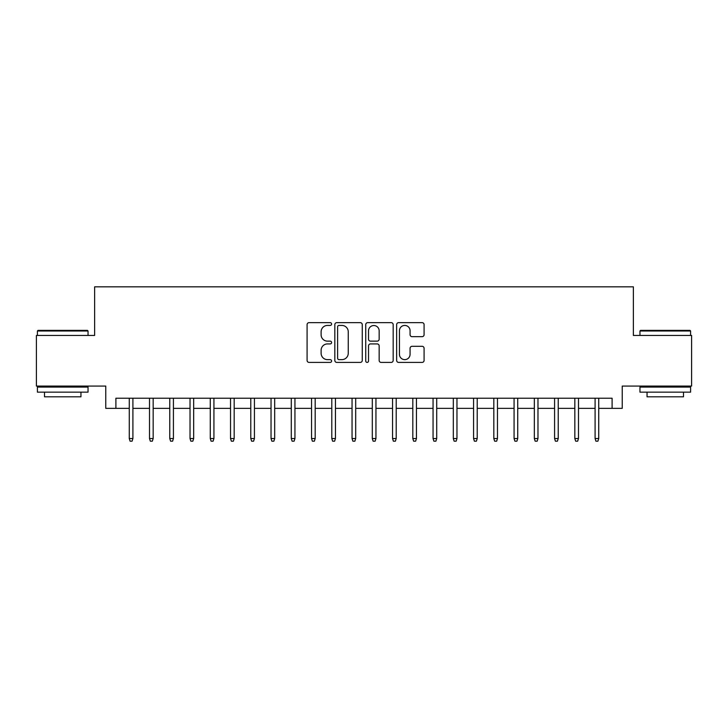 <?xml version="1.0" encoding="UTF-8"?>
<svg xmlns="http://www.w3.org/2000/svg" width="728" height="728" viewBox="0 0 728 728"><rect width="100%" height="100%" fill="white"/><g stroke="black" fill="none" stroke-linecap="round" stroke-linejoin="round"><path stroke-width="1.09" d="M331.595 324.042A1.392 1.392 0 0 0 330.203 322.65L309.082 322.65A1.984 1.984 0 0 0 307.089 324.642L307.089 360.424A1.984 1.984 0 0 0 309.082 362.408L330.203 362.408A1.392 1.392 0 0 0 331.595 361.024A1.392 1.392 0 0 0 330.203 359.632L327.473 359.632A6.361 6.361 0 0 1 321.112 353.271L321.112 350.286A6.361 6.361 0 0 1 327.473 343.925L330.203 343.925A1.392 1.392 0 0 0 331.595 342.533A1.392 1.392 0 0 0 330.203 341.141L327.473 341.141A6.361 6.361 0 0 1 321.112 334.78L321.112 331.795A6.361 6.361 0 0 1 327.473 325.434L330.203 325.434A1.392 1.392 0 0 0 331.595 324.042M422.104 336.664A1.984 1.984 0 0 0 424.087 334.68L424.087 324.642A1.984 1.984 0 0 0 422.104 322.65L398.644 322.65A1.984 1.984 0 0 0 396.651 324.642L396.651 360.424A1.984 1.984 0 0 0 398.644 362.408L422.104 362.408A1.984 1.984 0 0 0 424.087 360.424L424.087 348.293A1.984 1.984 0 0 0 422.104 346.31L412.057 346.31A1.984 1.984 0 0 0 410.073 348.293L410.073 354.309A5.314 5.314 0 0 1 404.75 359.632A5.314 5.314 0 0 1 399.435 354.309L399.435 330.749A5.314 5.314 0 0 1 404.75 325.434A5.314 5.314 0 0 1 410.073 330.749L410.073 334.68A1.984 1.984 0 0 0 412.057 336.664L422.104 336.664M115.898 408.353L115.898 398.225L612.102 398.225L612.102 408.353L622.231 408.353L622.231 386.077L691.6 386.077L691.6 335.444L633.369 335.444L633.369 286.832L94.631 286.832L94.631 335.444L36.4 335.444L36.4 386.077L105.769 386.077L105.769 408.353L129.266 408.353M362.262 324.642A1.984 1.984 0 0 0 360.269 322.65L336.818 322.65A1.984 1.984 0 0 0 334.825 324.642L334.825 360.424A1.984 1.984 0 0 0 336.818 362.408L360.269 362.408A1.984 1.984 0 0 0 362.262 360.424L362.262 324.642M367.731 322.65L391.182 322.65A1.984 1.984 0 0 1 393.175 324.642L393.175 360.424A1.984 1.984 0 0 1 391.182 362.408L381.144 362.408A1.984 1.984 0 0 1 379.161 360.424L379.161 345.909A1.984 1.984 0 0 0 377.168 343.925L370.507 343.925A1.984 1.984 0 0 0 368.523 345.909L368.523 361.024A1.392 1.392 0 0 1 367.13 362.408A1.392 1.392 0 0 1 365.738 361.024L365.738 324.642A1.984 1.984 0 0 1 367.731 322.65M132.906 408.353L149.513 408.353M153.162 408.353L169.77 408.353M173.419 408.353L190.026 408.353M193.666 408.353L210.274 408.353M213.923 408.353L230.53 408.353M234.179 408.353L250.787 408.353M254.427 408.353L271.034 408.353M274.684 408.353L291.291 408.353M294.94 408.353L311.548 408.353M315.188 408.353L331.795 408.353M335.444 408.353L352.052 408.353M355.692 408.353L372.308 408.353M375.948 408.353L392.556 408.353M396.205 408.353L412.812 408.353M416.452 408.353L433.06 408.353M436.709 408.353L453.317 408.353M456.966 408.353L473.573 408.353M477.213 408.353L493.821 408.353M497.47 408.353L514.077 408.353M517.726 408.353L534.334 408.353M537.974 408.353L554.581 408.353M558.23 408.353L574.838 408.353M578.487 408.353L595.095 408.353M598.735 408.353L612.102 408.353M339.002 325.434A1.392 1.392 0 0 0 337.61 326.827L337.61 358.24A1.392 1.392 0 0 0 339.002 359.632L341.887 359.632A6.361 6.361 0 0 0 348.248 353.271L348.248 331.795A6.361 6.361 0 0 0 341.887 325.434L339.002 325.434M379.161 330.849A5.314 5.314 0 0 0 373.837 325.534A5.314 5.314 0 0 0 368.523 330.849L368.523 339.148A1.984 1.984 0 0 0 370.507 341.141L377.168 341.141A1.984 1.984 0 0 0 379.161 339.148L379.161 330.849M129.266 438.529L130.075 441.168L132.096 441.168L132.906 438.529L129.266 438.529L129.266 398.225M132.906 438.529L132.906 398.225M38.02 330.376L87.442 330.376L88.043 330.985L37.41 330.985L38.02 330.376M62.726 392.155L37.41 392.155L37.41 387.087L88.043 387.087L88.043 392.155L62.726 392.155M80.954 392.155L80.954 396.815L44.499 396.815L44.499 392.155M640.558 330.376L689.98 330.376L690.59 330.985L639.957 330.985L640.558 330.376M665.274 392.155L639.957 392.155L639.957 387.087L690.59 387.087L690.59 392.155L665.274 392.155M683.501 392.155L683.501 396.815L647.046 396.815L647.046 392.155M149.513 438.529L150.323 441.168L152.352 441.168L153.162 438.529L149.513 438.529L149.513 398.225M153.162 438.529L153.162 398.225M169.77 438.529L170.579 441.168L172.609 441.168L173.419 438.529L169.77 438.529L169.77 398.225M173.419 438.529L173.419 398.225M190.026 438.529L190.836 441.168L192.856 441.168L193.666 438.529L190.026 438.529L190.026 398.225M193.666 438.529L193.666 398.225M210.274 438.529L211.084 441.168L213.113 441.168L213.923 438.529L210.274 438.529L210.274 398.225M213.923 438.529L213.923 398.225M230.53 438.529L231.34 441.168L233.369 441.168L234.179 438.529L230.53 438.529L230.53 398.225M234.179 438.529L234.179 398.225M250.787 438.529L251.597 441.168L253.617 441.168L254.427 438.529L250.787 438.529L250.787 398.225M254.427 438.529L254.427 398.225M271.034 438.529L271.844 441.168L273.874 441.168L274.684 438.529L271.034 438.529L271.034 398.225M274.684 438.529L274.684 398.225M291.291 438.529L292.101 441.168L294.121 441.168L294.94 438.529L291.291 438.529L291.291 398.225M294.94 438.529L294.94 398.225M311.548 438.529L312.358 441.168L314.378 441.168L315.188 438.529L311.548 438.529L311.548 398.225M315.188 438.529L315.188 398.225M331.795 438.529L332.605 441.168L334.634 441.168L335.444 438.529L331.795 438.529L331.795 398.225M335.444 438.529L335.444 398.225M352.052 438.529L352.862 441.168L354.882 441.168L355.692 438.529L352.052 438.529L352.052 398.225M355.692 438.529L355.692 398.225M372.308 438.529L373.118 441.168L375.138 441.168L375.948 438.529L372.308 438.529L372.308 398.225M375.948 438.529L375.948 398.225M392.556 438.529L393.366 441.168L395.395 441.168L396.205 438.529L392.556 438.529L392.556 398.225M396.205 438.529L396.205 398.225M412.812 438.529L413.622 441.168L415.643 441.168L416.452 438.529L412.812 438.529L412.812 398.225M416.452 438.529L416.452 398.225M433.06 438.529L433.879 441.168L435.899 441.168L436.709 438.529L433.06 438.529L433.06 398.225M436.709 438.529L436.709 398.225M453.317 438.529L454.126 441.168L456.156 441.168L456.966 438.529L453.317 438.529L453.317 398.225M456.966 438.529L456.966 398.225M473.573 438.529L474.383 441.168L476.403 441.168L477.213 438.529L473.573 438.529L473.573 398.225M477.213 438.529L477.213 398.225M493.821 438.529L494.63 441.168L496.66 441.168L497.47 438.529L493.821 438.529L493.821 398.225M497.47 438.529L497.47 398.225M514.077 438.529L514.887 441.168L516.916 441.168L517.726 438.529L514.077 438.529L514.077 398.225M517.726 438.529L517.726 398.225M534.334 438.529L535.144 441.168L537.164 441.168L537.974 438.529L534.334 438.529L534.334 398.225M537.974 438.529L537.974 398.225M554.581 438.529L555.391 441.168L557.42 441.168L558.23 438.529L554.581 438.529L554.581 398.225M558.23 438.529L558.23 398.225M574.838 438.529L575.648 441.168L577.677 441.168L578.487 438.529L574.838 438.529L574.838 398.225M578.487 438.529L578.487 398.225M595.095 438.529L595.904 441.168L597.925 441.168L598.735 438.529L595.095 438.529L595.095 398.225M598.735 438.529L598.735 398.225M37.41 335.444L37.41 330.985M48.958 387.087L48.958 386.077M76.504 387.087L76.504 386.077M88.043 335.444L88.043 330.985M639.957 335.444L639.957 330.985M651.496 387.087L651.496 386.077M679.042 387.087L679.042 386.077M690.59 335.444L690.59 330.985"/></g></svg>
